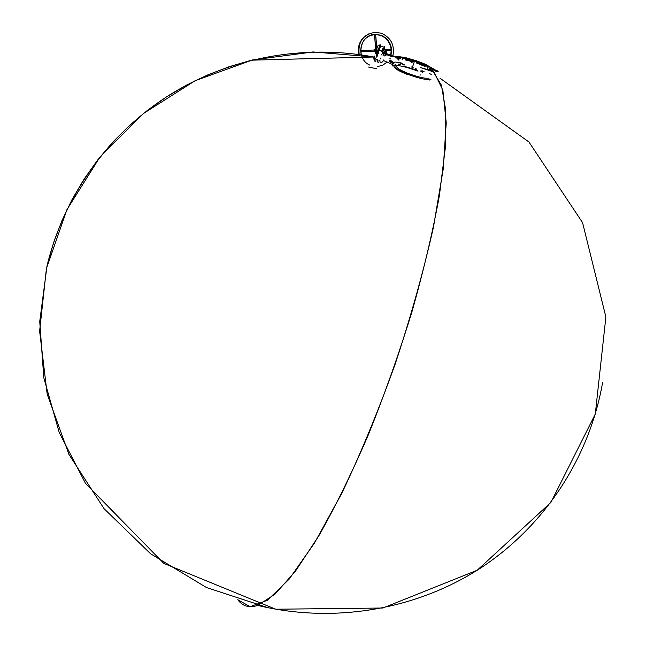 <?xml version="1.0" encoding="UTF-8"?>
<svg xmlns="http://www.w3.org/2000/svg" width="646" height="646" viewBox="0 0 646 646"><rect width="100%" height="100%" fill="white"/><g stroke="black" fill="none" stroke-linecap="round" stroke-linejoin="round"><path stroke-width="0.97" d="M360.678 50.759L374.583 49.96L374.648 50.994L360.743 51.801L374.51 51.107M375.673 48.547L374.438 34.504L375.657 48.555L374.64 34.432L375.641 34.375L376.82 48.127L375.641 34.375L380.793 35.191C387.051 37.694 390.644 42.386 391.565 49.266L391.411 50.388M386.033 50.598L391.436 50.38M375.802 51.51L375.35 49.371L377.046 48.103M376.19 50.582L376.715 49.048M391.508 49.249L385.355 49.492L391.565 49.266M375.948 48.523L374.284 49.968M374.317 51.115L375.391 52.342M377.006 48.208L375.479 49.403L375.859 51.373M391.581 50.267L385.783 50.501L391.573 50.275M374.583 49.96L360.678 50.776C361.154 41.417 365.846 35.958 374.72 34.408M377.111 51.43L376.618 53.561M374.93 61.37L375.819 61.701M377.619 60.716L377.078 61.79M385.355 49.734L383.821 48.886L385.371 49.54L384.846 51.195L383.062 50.768L383.118 49.096L383.684 49.023L383.28 50.606L383.805 49.072L382.497 48.91L383.619 48.353L382.246 51.228L379.105 50.412L378.233 53.626M383.094 55.645L383.659 53.763L381.681 51.357L382.254 51.212L382.666 51.922L381.729 54.958M379.646 61.023L380.082 60.013M376.594 49.403L376.311 50.227M376.771 51.155L376.505 51.688M374.858 55.903L374.615 56.355M373.727 57.744L373.671 58.253M379.501 45.268L379.315 45.745M379.743 45.034L379.347 46.084M377.708 46.011L377.53 46.48M377.958 45.777L377.555 46.819M379.267 45.503L379.396 46.149M384.846 51.195L383.659 53.763M383.781 48.797L384.402 46.181L383.74 48.393L384.225 49.015M380.704 44.937L379.178 50.17L380.631 45.923L379.808 45.252M376.36 50.654L377.886 49.847M377.127 51.131L376.666 53.586M379.355 45.107L378.136 45.543M376.973 56.719L379.097 50.42L378.556 50.218L380.082 45.737L380.179 44.76L379.783 45.002M376.319 53.319L376.053 52.592M375.124 53.675L376.771 50.735L376.489 53.473M376.941 50.759L376.594 53.513M375.455 52.286L375.148 53.125L375.536 52.294M374.737 57.478L374.567 58.027M379.097 50.42L381.746 51.115L382.497 48.91M380.252 44.784L380.631 45.923M384.354 49.112L383.805 48.83M382.666 51.922L383.183 50.816L384.758 51.397M378.766 62.396L377.199 61.838L377.635 61.128M381.77 51.042L382.65 50.396L383.062 50.768L382.359 52.318M379.21 60.441L379.654 60.748M375.972 58.939L374.058 59.569M380.647 45.898L384.766 47.449L384.281 48.83M379.105 50.412L378.241 49.895L379.695 45.648M376.521 59.295L377.627 59.626L377.385 60.336M384.249 49.031L384.483 46.221L384.766 47.416M374.777 60.021L374.543 60.724M376.335 59.432L376.093 60.135M374.874 60.756L375.286 60.853M383.756 53.836L384.031 52.891M385.799 52.584L385.807 53.053M385.21 54.151L384.104 53.578L385.509 53.109M392.38 56.743L391.549 56.065L392.372 55.774L398.356 57.882M412.955 61.095L411.946 60.135L411.098 62.597L412.624 62.016L412.915 61.168L414.199 61.58M392.493 64.051L393.422 63.518L389.312 61.572M399.817 64.834L400.633 64.019M403.871 64.955L402.296 64.616M413.254 60.538L411.946 60.135L412.972 61.063M428.153 66.821L427.709 68.282L428.153 66.821L429.033 66.813L427.959 66.861L428.928 67.111M435.194 69.905L425.439 64.277L425.197 64.988L422.573 63.881L423.946 65.06L429.073 66.328L432.755 69.074M415.709 68.331L416.823 69.582M422.508 72.788L422.75 72.086L420.28 70.923M411.082 66.885L412.229 67.249M433.062 68.226L432.82 68.936L431.181 67.943L432.352 69.203L437.1 70.616L438.158 71.617L437.415 71.601L435.557 70.915L437.883 71.149M420.764 74.904L420.053 75.122M433.385 69.946L435.598 70.705M433.296 70.091L432.352 69.203M433.232 69.752L435.832 70.656M425.439 65.714L427.668 66.473M425.351 65.876L423.946 65.06M425.391 65.755L427.902 66.425M424.277 71.867L423.453 71.367M414.514 61.16L416.533 62.153M417.792 62.67L416.525 62.291M414.441 61.378L416.775 62.105M413.149 67.555L412.318 67.055M403.072 58.18L405.292 58.947M401.836 57.163L405.01 58.156L406.875 59.319L405.268 59.141M402.918 57.987L405.535 58.899M402.539 64.132L403.37 64.632M392.897 62.597L394.326 62.888M394.868 56.977L397.072 57.744M394.714 56.783L397.306 57.696M398.534 57.744L397.056 57.898M392.421 55.758L388.286 54.304M385.977 53.408L388.472 54.377L386.938 54.821M388.246 54.668L387.762 55.047L390.991 56.299L388.23 54.87L391.524 56.016M388.957 54.45L392.195 55.709M388.262 54.555L388.69 54.393M388.521 55.314L389.506 55.613L388.521 55.314M390.442 55.879L389.288 55.588L390.442 55.879M388.86 55.193L389.813 55.524L388.86 55.193M385.662 54.329L386.445 54.635M405.971 58.77L406.277 57.825L404.84 57.502L404.679 57.978M425.439 64.277L416.727 60.894L406.277 57.825M433.587 69.518L433.837 68.767M429.784 67.087L432.739 69.316M426.699 65.351L426.853 64.907M398.033 57.542L398.404 56.565L397.573 56.557L397.338 57.236M397.573 56.557L396.176 56.719M404.84 57.502L398.404 56.565M392.324 65.819L394.666 65.012M386.332 53.804L385.912 53.602L386.348 53.771M387.156 54.522L386.534 54.385M387.051 54.49L386.558 54.321L387.051 54.49L386.373 54.862L386.801 55.047M386.558 54.321L386.405 54.902M386.696 54.329L386.51 54.87M386.946 54.409L386.76 54.95M393.325 66.045C396.135 64.527 404.364 66.231 418.019 71.149M407.561 74.565C398.647 71.012 394.173 68.355 394.133 66.595M407.82 74.484C399.373 71.117 395.134 68.597 395.102 66.934M429.994 78.949C427.337 80.266 419.957 78.739 407.868 74.379M407.989 74.338C399.817 71.076 395.699 68.638 395.635 67.014M428.443 78.182C424.721 78.61 418.059 77.06 408.45 73.531C400.633 70.414 396.701 68.08 396.652 66.522M417.518 70.301L403.443 66.062M434.306 69.687L433.716 69.138M432.941 68.533L426.78 65.109M425.375 64.463L406.213 58.027M404.767 57.712L402.248 57.252M401.263 57.114L398.316 56.937M425.238 64.866L417.397 61.766M413.585 60.498L406.068 58.431M400.859 57.486L397.645 57.373M398.122 57.502L400.819 57.591M406.043 58.503L413.424 60.514M417.574 61.903L425.213 64.939M400.617 57.575L398.178 58.205L399.454 57.486M431.48 68.193L432.675 69.3L433.038 68.25M398.622 58.35L400.77 57.744M402.951 58.423L402.006 57.793M429.752 67.2L432.537 70.156M416.5 62.347L425.326 65.932M427.507 67.047L428.032 67.337M429.412 68.185L431.528 70.648M399.64 58.98L400.391 58.826M405.228 59.246L411.712 60.821M405.026 59.844L412.729 61.75M416.307 62.912L425.125 66.522M427.297 67.652L427.822 67.951M429.186 68.831L430.801 70.931M405.066 59.723L412.762 61.653M416.339 62.823L425.165 66.409M427.345 67.523L427.87 67.814M429.243 68.662L431.326 71.117M398.59 62.775L395.627 62.048M398.202 63.938L398.881 64.325M399.301 64.39L398.735 65.198M420.724 67.644L432.804 70.987L441.436 85.232L445.829 110.934L445.304 147.95L439.442 195.286C432.868 231.373 423.695 270.262 411.906 311.945C398.832 354.194 384.241 395.32 368.139 435.315C351.61 473.486 335.137 507.053 318.712 536.018L295.537 571.064L274.962 594.207L257.754 605.407C249.299 608.193 242.638 606.303 237.768 599.722L250.123 606.691L267.379 600.287L289.109 579.204L314.416 543.141L341.847 493.189C360.646 453.718 378.459 410.59 395.287 363.803C410.896 316.435 423.615 270.924 433.442 227.255L443.221 169.09L446.233 122.764L442.881 90.254L434.015 72.086L420.724 67.644M375.1 32.316L381.253 33.188C390.935 37.557 394.827 45.075 392.93 55.758M391.621 50.218L391.024 55.217M387.18 61.992L382.795 65.165L377.619 66.57M375.649 34.529L380.413 35.36C386.607 37.831 390.192 42.458 391.161 49.249M391.201 50.291L391.177 49.871L391.234 50.283M391.234 50.388L390.709 55.096M361.3 54.878L360.71 51.753M369.359 35.861L374.438 34.569M376.917 68.783L368.519 67.039M358.772 54.522C357.319 45.115 360.621 38.251 368.664 33.915M359.176 54.579C357.803 41.95 363.092 34.529 375.051 32.316M376.125 56.25L378.241 49.895M379.315 45.155L378.047 45.68M375.964 51.155L377.482 46.835L375.988 51.131M373.436 58.947L375.245 58.253M379.162 45.478L379.783 44.929M376.19 52.52L376.432 53.247M376.093 53.465L375.851 52.738M376.44 56.509L376.077 57.51M378.556 50.218L378.12 50.323M382.666 51.866L383.845 53.271M378.16 61.136L377.732 61.144M380.389 58.067L380.219 59.036M378.879 60.724L379.145 61.128M384.782 56.041L385.977 52.552L385.194 55.653M384.798 55.588L385.541 53.02M385.153 51.575L386.187 51.171M385.202 55.653L386.219 52.697L386.195 50.687L386.235 52.576M402.103 59.747L402.515 58.552L402.054 59.222M402.603 58.229L401.586 57.494L402.515 58.552M394.375 62.557L390.257 61.233M391.428 56.533L392.065 56.452M392.72 65.811L392.962 66.15L393.301 65.149M399.801 62.67L401.271 63.009M404.88 65.101L401.295 63.292M412.754 66.296L414.684 60.74L413.303 60.538L412.632 61.992M414.603 60.918L413.303 60.538M414.684 60.74L417.607 61.968M429.073 66.328L429.808 67.031M421.895 70.559L422.347 70.907M435.469 71.173L437.415 71.601M429.889 73.273L429.735 73.717M390.701 58.964L389.861 58.689M382.311 61.976L383.732 59.933M383.708 59.957L382.674 61.846M380.898 61.782L380.437 62.71L382.246 62.048M386.324 50.784L384.863 51.163L386.171 50.654L385.194 50.299M385.452 53.311L384.241 53.779L385.444 53.319M391.25 56.444L387.172 54.87M388.246 54.611L392.13 55.863M388.868 54.627L391.613 56.049M385.202 50.275L386.163 50.654M431.027 79.789L429.404 80.007M396.919 58.285L398.953 60.248L396.927 58.277M392.954 55.758C394.859 45.075 390.959 37.557 381.253 33.188M375.617 34.359L380.413 35.36C386.583 37.831 390.16 42.466 391.129 49.249M390.685 55.088L391.201 50.396M358.748 54.522C357.424 47.424 359.297 41.473 364.384 36.66M369.819 65.101C355.526 59.061 359.434 34.722 374.793 34.391M377.91 45.713L377.603 46.883M385.242 49.451L384.055 48.943M386.098 51.938L384.75 51.414M385.751 53.093L384.217 52.504M385.525 53.061L384.79 55.596M395.505 65.093L395.772 64.325M392.93 64.665L383.425 60.538M400.649 63.97L400.916 63.203M399.842 62.961L399.075 62.646M438.158 71.601L437.382 71.31M386.219 52.697L386.397 51.002M396.83 62.379L396.983 61.935M388.319 54.757L388.739 54.595M421.943 70.85L422.968 71.286M398.421 56.63L398.098 57.575M257.754 605.407C334.644 624.052 417.542 609.461 482.013 567.131C546.266 524.382 590 455.923 602.653 382.109M267.21 607.563L257.932 605.447M392.3 61.16L389.57 60.466M373.897 57.001C304.153 43.888 230 57.308 169.397 95.051C109.101 133.189 64.019 195.068 47.005 266.023L53.457 243.106L61.83 220.892L72.045 199.541L84.02 179.192L97.651 159.99L112.832 142.055L129.434 125.502L147.345 110.434L166.426 96.94L186.541 85.111L207.544 75.001L229.29 66.667L251.633 60.167L373.897 57.001L313.116 51.955L252.594 59.933L195.1 80.726L143.331 113.591L99.855 157.188L66.934 209.643L46.423 268.55L39.624 331.107L47.182 394.165L68.961 454.437L104.038 508.66L150.688 553.856L206.454 587.521L268.34 607.797M429.396 73.579L431.754 74.565M439.974 78.19L528.977 142.023L582.587 222.692L605.875 316.984L595.289 414.102L550.901 502.435L477.216 570.232L382.876 608.023L275.737 609.218L163.809 563.393L85.538 483.434L59.23 432.529L43.807 377.781L39.737 321.514L47.005 266.023"/></g></svg>
